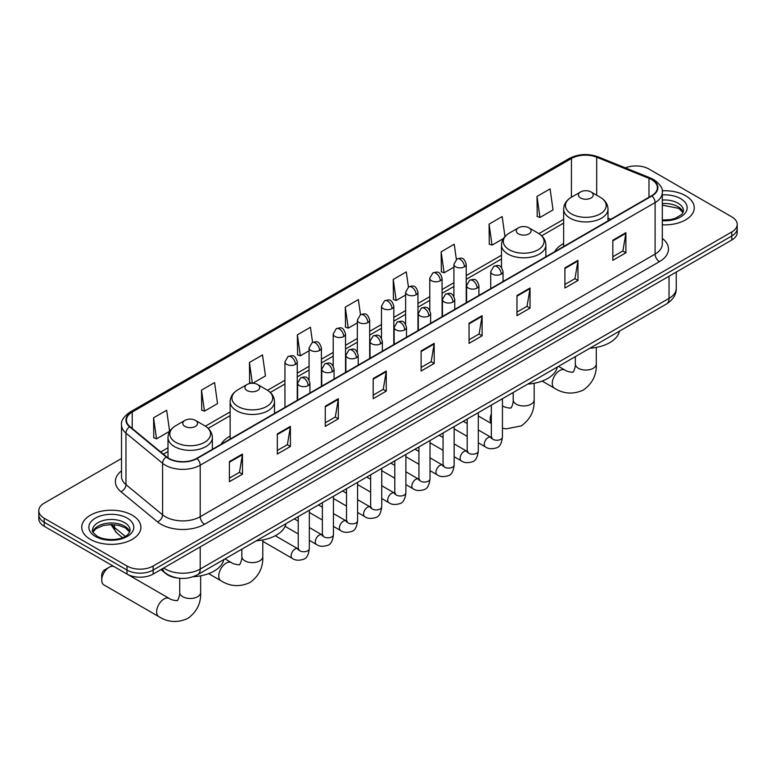 <?xml version="1.0" encoding="UTF-8"?>
<svg xmlns="http://www.w3.org/2000/svg" width="776" height="776" viewBox="0 0 776 776"><rect width="100%" height="100%" fill="white"/><g stroke="black" fill="none" stroke-linecap="round" stroke-linejoin="round"><path stroke-width="1.16" d="M230.132 436.073A32.66 18.857 0 0 0 221.16 444.25M563.638 243.528A32.66 18.857 0 0 0 554.665 251.696M177.588 578.023A18.488 10.67 180 0 1 165.899 573.658L160.942 569.574M121.522 458.509L44.213 503.139A18.488 10.67 0 0 0 38.8 510.686L38.8 518.737A18.488 10.67 0 0 0 44.213 526.283L127.002 574.075A18.488 10.67 0 0 0 153.144 574.075L731.787 240.007A18.488 10.67 0 0 0 737.2 232.46L737.2 228.435A18.488 10.67 0 0 1 731.787 235.982A18.488 10.67 0 0 0 737.2 228.435L737.2 224.409A18.488 10.67 0 0 0 731.787 216.863L648.998 169.061A18.488 10.67 0 0 0 625.359 167.858M38.8 510.686A18.488 10.67 0 0 0 44.213 518.232L127.002 566.034A18.488 10.67 0 0 0 153.144 566.034L153.144 570.059L731.787 235.982L153.144 570.059A18.488 10.67 0 0 1 127.002 570.059A18.488 10.67 0 0 0 153.144 570.059L153.144 574.075M44.213 518.232L44.213 522.258L127.002 570.059L44.213 522.258A18.488 10.67 0 0 1 38.8 514.711A18.488 10.67 0 0 0 44.213 522.258L44.213 526.283M685.596 195.727A29.575 17.072 0 0 0 662.2 190.789A29.575 17.072 0 0 1 685.596 195.727A29.575 17.072 0 0 1 694.258 207.803A29.575 17.072 0 0 0 685.596 195.727M132.23 515.216A29.575 17.072 0 0 0 99.997 511.51A29.575 17.072 0 0 0 81.742 527.292A29.575 17.072 0 0 0 90.404 539.368A29.575 17.072 0 0 0 122.637 543.064A29.575 17.072 0 0 0 140.892 527.292A29.575 17.072 0 0 0 132.23 515.216A29.575 17.072 0 0 0 99.997 511.51A29.575 17.072 0 0 0 81.742 527.292A29.575 17.072 0 0 0 90.404 539.368A29.575 17.072 0 0 0 122.637 543.064A29.575 17.072 0 0 0 140.892 527.292A29.575 17.072 0 0 0 132.23 515.216M651.617 179.625A19.72 11.388 180 0 1 657.388 187.676A19.72 11.388 180 0 1 651.617 195.727L196.716 458.364A19.72 11.388 180 0 1 166.627 456.841L130.019 426.654A19.72 11.388 180 0 1 126.449 420.126A19.72 11.388 180 0 1 132.221 412.075L571.446 158.498A19.72 11.388 180 0 1 596.695 157.218L648.978 178.354A19.72 11.388 180 0 1 651.617 179.625M651.956 179.431A20.215 11.669 0 0 0 649.26 178.121L596.986 156.985A20.215 11.669 0 0 0 571.097 158.294L131.871 411.872A20.215 11.669 0 0 0 129.611 426.819L166.219 457.006A20.215 11.669 0 0 0 197.065 458.558L651.956 195.93A20.215 11.669 0 0 0 651.956 179.431M229.395 461.584L229.395 481.702L242.471 474.155L242.471 454.038L229.395 461.584M229.395 478.132L239.464 472.322L242.413 454.707A4.928 2.842 -120 0 0 242.471 454.038M239.377 472.371L242.471 474.155M277.323 433.91L277.323 454.038L290.399 446.491L290.399 426.363L277.323 433.91M277.323 450.468L287.392 444.648L290.34 427.033A4.928 2.842 -120 0 0 290.399 426.363M287.304 444.706L290.399 446.491M325.26 406.236L325.26 426.363L338.326 418.817L338.326 398.689L325.26 406.236M325.26 422.794L335.319 416.984L338.278 399.359A4.928 2.842 -120 0 0 338.326 398.689M335.232 417.032L338.326 418.817M373.188 378.562L373.188 398.689L386.254 391.143L386.254 371.015L373.188 378.562M373.188 395.12L383.257 389.31L386.205 371.685A4.928 2.842 -120 0 0 386.254 371.015M383.169 389.358L386.254 391.143M612.836 240.211L612.836 260.329L625.902 252.782L625.902 232.654L612.836 240.211M612.836 256.759L622.905 250.949L625.854 233.324A4.928 2.842 -120 0 0 625.902 232.654M622.808 250.997L625.902 252.782M564.899 267.875L564.899 288.003L577.975 280.456L577.975 260.329L564.899 267.875M564.899 284.433L574.967 278.623L577.926 260.998A4.928 2.842 -120 0 0 577.975 260.329M574.88 278.671L577.975 280.456M516.971 295.549L516.971 315.677L530.047 308.13L530.047 288.003L516.971 295.549M516.971 312.107L527.04 306.287L529.989 288.672A4.928 2.842 -120 0 0 530.047 288.003M526.952 306.345L530.047 308.13M469.043 323.223L469.043 343.351L482.119 335.804L482.119 315.677L469.043 323.223M469.043 339.772L479.112 333.961L482.061 316.346A4.928 2.842 -120 0 0 482.119 315.677M479.025 334.01L482.119 335.804M421.116 350.897L421.116 371.015L434.191 363.469L434.191 343.351L421.116 350.897M421.116 367.446L431.184 361.635L434.133 344.01A4.928 2.842 -120 0 0 434.191 343.351M431.097 361.684L434.191 363.469M662.316 224.827A29.575 17.072 0 0 0 694.258 207.803A29.575 17.072 0 0 1 662.316 224.827M153.144 566.034L731.787 231.956A18.488 10.67 0 0 0 737.2 224.409M252.792 383.257L265.46 375.943L262.511 354.923L249.435 362.47L249.649 382.471M201.508 390.134L204.457 411.164L217.532 403.617L214.583 382.587L201.508 390.134L201.721 410.145M153.58 417.808L156.529 438.838L169.605 431.291L166.656 410.261L153.58 417.808L153.793 437.81M408.418 287.023L406.304 271.901L393.228 279.447L393.442 299.449M456.356 259.388L454.232 244.227L441.156 251.773L441.369 271.784M504.963 236.534L502.159 216.562L489.084 224.109L489.297 244.11M537.021 196.435L539.97 217.464L553.036 209.918L550.087 188.888L537.021 196.435L537.225 216.436M312.563 342.371L310.439 327.249L297.373 334.795L297.577 354.797M360.491 314.678L358.366 299.575L345.301 307.121L345.514 327.123M345.301 307.121L348.249 328.151L357.348 322.894M348.249 328.151L345.301 327.045M393.228 279.447L396.177 300.477L405.625 295.025M396.177 300.477L393.228 299.371M441.156 251.773L444.105 272.803L453.902 267.148M444.105 272.803L441.156 271.707M489.084 224.109L492.042 245.138L503.411 238.571M492.042 245.138L489.084 244.033M539.97 217.464L537.021 216.358M297.373 334.795L300.322 355.825L309.071 350.771M300.322 355.825L297.373 354.719M251.773 383.266L249.435 382.393M249.435 362.47L252.355 383.247M204.457 411.164L201.508 410.058M156.529 438.838L153.58 437.732M563.638 246.525L563.638 209.132A22.184 12.804 0 0 0 570.137 218.192A22.184 12.804 0 0 0 594.309 220.966A22.184 12.804 0 0 0 608.006 209.132C607.841 204.195 605.251 200.237 600.226 197.259L591.05 191.953A7.391 4.268 0 0 0 580.593 191.953A7.391 4.268 0 0 0 580.593 197.996A7.391 4.268 0 0 0 591.05 197.996A7.391 4.268 0 0 0 591.05 191.953L600.226 197.259A20.38 11.766 0 0 1 600.226 213.895A20.38 11.766 0 0 1 571.408 213.895A20.38 11.766 0 0 1 571.408 197.259L571.446 158.498M589.896 348.23A33.892 19.565 0 0 0 619.461 331.158M518.455 233.867A7.391 4.268 0 0 0 528.912 233.867A7.391 4.268 0 0 0 528.912 227.824L538.098 233.13A20.38 11.766 0 0 1 538.098 249.765A20.38 11.766 0 0 1 509.279 249.765A20.38 11.766 0 0 1 509.269 233.13C504.255 236.108 501.665 240.065 501.5 245.003A22.184 12.804 0 0 0 507.999 254.062A22.184 12.804 0 0 0 532.171 256.837A22.184 12.804 0 0 0 545.867 245.003C545.703 240.065 543.113 236.108 538.098 233.13L528.912 227.824A7.391 4.268 0 0 0 518.455 227.824A7.391 4.268 0 0 0 518.455 233.867M527.758 384.101A33.892 19.565 0 0 0 557.333 367.029M247.088 390.541A7.391 4.268 0 0 0 257.545 390.541A7.391 4.268 0 0 0 257.545 384.498L266.721 389.804A20.38 11.766 0 0 1 266.731 389.804A20.38 11.766 0 0 1 266.721 406.44A20.38 11.766 0 0 1 237.902 406.44A20.38 11.766 0 0 1 237.902 389.804C232.887 392.782 230.297 396.74 230.132 401.677A22.184 12.804 0 0 0 236.631 410.737A22.184 12.804 0 0 0 260.804 413.511A22.184 12.804 0 0 0 274.5 401.677C274.335 396.74 271.745 392.782 266.731 389.804L257.545 384.498A7.391 4.268 0 0 0 247.088 384.498A7.391 4.268 0 0 0 247.088 390.541M256.39 540.775A33.892 19.565 0 0 0 285.966 523.703M101.734 580.118L101.734 575.084A4.317 2.493 -60 0 1 104.779 569.807L109.135 567.285A10.476 6.053 120 0 0 101.734 580.118A10.476 6.053 120 0 0 103.897 584.91L158.799 616.61A10.476 6.053 -60 0 1 157.198 608.219A10.476 6.053 -60 0 1 164.037 598.985A10.476 6.053 -60 0 1 169.275 598.471C170.468 599.897 178.412 601.332 177.287 600.294C177.626 601.788 180.342 594.193 179.702 592.447A10.476 6.053 180 0 0 182.777 596.725A10.476 6.053 180 0 0 197.589 596.725A10.476 6.053 180 0 0 200.654 592.447C201.1 603.292 196.803 611.954 187.763 618.443C177.626 623.031 167.975 622.42 158.799 616.61M184.95 426.412A7.391 4.268 0 0 0 195.406 426.412A7.391 4.268 0 0 0 195.406 420.379L204.592 425.675A20.38 11.766 0 0 1 204.592 442.31A20.38 11.766 0 0 1 175.774 442.31A20.38 11.766 0 0 1 175.774 425.675C170.749 428.653 168.159 432.61 167.994 437.548A22.184 12.804 0 0 0 174.493 446.607A22.184 12.804 0 0 0 198.675 449.382A22.184 12.804 0 0 0 212.362 437.548C212.197 432.61 209.607 428.653 204.592 425.675L195.406 420.379A7.391 4.268 0 0 0 184.95 420.379A7.391 4.268 0 0 0 184.95 426.412M193.205 576.713A33.892 19.565 0 0 0 223.827 559.574M114.072 566.616A10.476 6.053 120 0 0 109.135 567.285L104.779 569.807M163.688 567.993A24.648 14.23 0 0 0 165.346 569.05A24.648 14.23 0 0 0 200.208 569.05L669.038 298.372A24.648 14.23 0 0 0 676.265 288.303C676.439 294.424 673.18 299.652 666.487 304.008L197.647 574.686A12.329 7.12 60 0 0 200.208 569.05L200.208 546.915M669.038 276.227L669.038 298.372A12.329 7.12 60 0 1 666.487 304.008M162.688 568.565A12.329 8.245 129.5 0 0 164.842 572.572L161.098 569.487M731.787 240.007L731.787 231.956M127.002 574.075L127.002 566.034M111.754 524.547A24.648 14.23 0 0 0 114.489 527.496L114.489 524.692M122.482 537.652L116.749 532.928A12.329 8.245 129.5 0 1 114.489 527.496L125.237 536.352M662.316 238.387A30.807 17.79 180 0 1 659.455 261.638L204.563 524.266A6.159 3.56 60 0 1 200.208 516.719L655.099 254.091A24.648 14.23 0 0 0 662.316 244.033L662.316 192.506A24.648 14.23 180 0 1 655.099 202.575A6.159 3.56 -120 0 0 651.956 195.93M204.563 524.266A30.807 17.79 180 0 1 160.991 524.266A30.807 17.79 180 0 1 157.538 521.899L120.93 491.712A30.807 17.79 180 0 1 121.522 470.838M165.346 516.719A24.648 14.23 0 0 0 200.208 516.719L200.208 465.202A24.648 14.23 180 0 1 162.582 463.301L125.974 433.115A24.648 14.23 180 0 1 121.522 424.957L121.522 476.474A24.648 14.23 0 0 0 125.974 484.641L162.582 514.827A24.648 14.23 0 0 0 165.346 516.719M662.316 192.506C663.14 188.655 660.308 184.368 653.819 179.625L650.579 178.053A6.159 2.891 112 0 0 649.26 178.121M650.579 178.053L598.306 156.917C588.092 153.309 578.401 153.832 569.235 158.488A6.159 3.56 60 0 1 571.097 158.294M131.871 411.872A6.159 3.56 -120 0 0 130.019 412.075C123.617 416.673 120.784 420.97 121.522 424.957M129.611 426.819A6.159 4.122 129.5 0 0 125.974 433.115L125.974 484.641A6.159 4.122 -50.5 0 1 120.93 491.712M598.306 156.917A6.159 2.891 112 0 0 596.986 156.985M166.219 457.006A6.159 4.122 129.5 0 0 162.582 463.301L162.582 514.827A6.159 4.122 -50.5 0 1 157.538 521.899M197.065 458.558A6.159 3.56 60 0 1 200.208 465.202L655.099 202.575L655.099 254.091A6.159 3.56 60 0 0 659.455 261.638M132.221 412.075L132.221 428.478M648.978 178.354L648.978 197.249M596.695 157.218L596.695 195.222M610.819 219.278L608.006 218.143M563.638 219.356L538.913 233.624M501.5 255.226L466.23 275.587M453.902 282.707L442.087 289.526M429.768 296.645L417.954 303.464M405.625 310.575L393.81 317.403M381.491 324.514L369.677 331.333M357.348 338.452L345.533 345.272M333.214 352.391L321.4 359.21M309.071 366.32L297.256 373.149M284.938 380.259L267.545 390.299M230.132 411.901L205.407 426.17M167.994 447.771L160.719 451.971M421.116 351.528L434.133 344.01M469.043 323.864L482.061 316.346M516.971 296.19L529.989 288.672M564.899 268.515L577.926 260.998M612.836 240.841L625.854 233.324M373.188 379.202L386.205 371.685M325.26 406.876L338.278 399.359M277.323 434.55L290.34 427.033M229.395 462.215L242.413 454.707M683.152 212.372A18.779 10.845 0 0 0 677.962 206.678A18.779 10.845 0 0 0 662.316 203.584M662.316 220.025L670.425 219.627L675.527 218.289L681.929 214.283L683.462 210.82A18.779 10.845 0 0 0 677.962 203.157A18.779 10.845 0 0 0 662.316 200.062M662.316 220.714A22.475 12.979 0 0 0 684.965 213.4A22.475 12.979 0 0 0 680.581 198.627A22.475 12.979 0 0 0 662.316 194.902M596.298 347.415L596.298 364.031A10.476 6.053 180 0 1 593.223 368.299A10.476 6.053 180 0 1 578.411 368.299A10.476 6.053 180 0 1 575.346 364.031C575.976 365.777 573.26 373.372 572.921 371.879C574.046 372.916 566.111 371.471 564.909 370.045L558.507 366.35M596.298 364.031C596.744 374.866 592.447 383.538 583.397 390.027C573.26 394.615 563.609 394.004 554.433 388.194A10.476 6.053 -60 0 1 552.832 379.803A10.476 6.053 -60 0 1 559.671 370.569A10.476 6.053 -60 0 1 564.909 370.045M534.16 383.286L534.16 399.902A10.476 6.053 180 0 1 531.094 404.18A10.476 6.053 180 0 1 516.273 404.18A10.476 6.053 180 0 1 513.208 399.902C513.848 401.648 511.122 409.243 510.792 407.749C511.908 408.787 503.973 407.351 502.78 405.926L502.431 405.722M491.344 423.25A10.476 6.053 -60 0 1 491.344 413.889M262.792 539.96L262.792 556.576A10.476 6.053 180 0 1 259.727 560.854A10.476 6.053 180 0 1 244.906 560.854A10.476 6.053 180 0 1 241.84 556.576C242.481 558.322 239.755 565.917 239.425 564.424C240.541 565.462 232.606 564.026 231.413 562.59L225.011 558.895M262.792 556.576C263.239 567.411 258.941 576.083 249.891 582.572C239.755 587.16 230.103 586.549 220.937 580.739A10.476 6.053 -60 0 1 219.327 572.348A10.476 6.053 -60 0 1 226.175 563.114A10.476 6.053 -60 0 1 231.413 562.59M129.786 531.861A18.779 10.845 0 0 0 124.596 526.167A18.779 10.845 0 0 0 105.74 523.47A18.779 10.845 0 0 0 92.848 531.861M124.596 522.636A18.779 10.845 0 0 0 104.129 520.289A18.779 10.845 0 0 0 92.538 530.309C91.549 530.891 93.13 532.879 97.272 536.284C106.923 541.929 128.399 540.358 130.096 530.309A18.779 10.845 0 0 0 124.596 522.636M95.419 536.468A22.475 12.979 0 0 0 127.216 536.468A22.475 12.979 0 0 0 127.216 518.116A22.475 12.979 0 0 0 95.419 518.116A22.475 12.979 0 0 0 95.419 536.468M501.248 274.141A6.159 3.56 0 0 0 503.052 271.629C500.549 263.724 498.114 265.295 493.808 266.284A6.159 3.56 60 0 1 496.882 266.595A6.159 3.56 -120 0 1 501.248 274.141A6.159 3.56 0 0 1 492.527 274.141A6.159 3.56 0 0 1 490.723 271.629L493.808 266.284M478.297 442.786L485.398 446.889A5.548 3.201 -60 0 1 484.554 442.446A5.548 3.201 -60 0 1 488.172 437.557A5.548 3.201 -60 0 1 488.414 437.421A5.548 3.201 -60 0 1 490.946 437.286L478.297 429.982M491.664 437.839L491.16 438.256L491.344 437.053A5.548 3.201 -0 0 0 492.964 439.323A5.548 3.201 -0 0 0 500.559 439.459A5.548 3.201 -0 0 0 502.431 437.053C501.674 443.494 499.676 447.092 496.446 447.849C491.819 449.255 488.133 448.935 485.398 446.889M477.104 288.08A6.159 3.56 0 0 0 478.908 285.558C476.406 277.662 473.981 279.234 469.664 280.223A6.159 3.56 60 0 1 472.749 280.534A6.159 3.56 -120 0 1 477.104 288.08A6.159 3.56 0 0 1 468.394 288.08A6.159 3.56 0 0 1 466.589 285.558L469.664 280.223M454.154 456.725L461.264 460.828A5.548 3.201 -60 0 1 460.41 456.385A5.548 3.201 -60 0 1 464.038 451.496A5.548 3.201 -60 0 1 464.281 451.36A5.548 3.201 -60 0 1 466.803 451.225L454.154 443.92M467.521 451.777L467.026 452.185L467.2 450.992A5.548 3.201 -0 0 0 468.83 453.252A5.548 3.201 -0 0 0 476.415 453.397A5.548 3.201 -0 0 0 478.297 450.992C477.531 457.433 475.542 461.031 472.312 461.788C467.676 463.194 463.99 462.874 461.264 460.828M452.971 302.01A6.159 3.56 0 0 0 454.775 299.497C452.272 291.592 449.837 293.173 445.531 294.162A6.159 3.56 60 0 1 448.606 294.463A6.159 3.56 -120 0 1 452.971 302.01A6.159 3.56 0 0 1 444.25 302.01A6.159 3.56 0 0 1 442.446 299.497L445.531 294.162M430.02 470.663L437.121 474.766A5.548 3.201 -60 0 1 436.267 470.314A5.548 3.201 -60 0 1 439.895 465.435A5.548 3.201 -60 0 1 440.137 465.299A5.548 3.201 -60 0 1 442.669 465.154L430.02 457.85M443.377 465.716L442.883 466.124L443.067 464.931A5.548 3.201 -0 0 0 444.687 467.191A5.548 3.201 -0 0 0 452.272 467.327A5.548 3.201 -0 0 0 454.154 464.931C453.397 471.371 451.399 474.97 448.169 475.717C443.532 477.133 439.856 476.813 437.121 474.766M428.827 315.948A6.159 3.56 0 0 0 430.631 313.436C428.129 305.531 425.704 307.102 421.387 308.101A6.159 3.56 60 0 1 424.472 308.402A6.159 3.56 -120 0 1 428.827 315.948A6.159 3.56 0 0 1 420.117 315.948A6.159 3.56 0 0 1 418.312 313.436L421.387 308.101M405.877 484.593L412.987 488.696A5.548 3.201 -60 0 1 412.134 484.253A5.548 3.201 -60 0 1 415.752 479.364A5.548 3.201 -60 0 1 416.004 479.238A5.548 3.201 -60 0 1 418.526 479.093L405.877 471.789M419.244 479.655L418.749 480.063L418.924 478.87A5.548 3.201 -0 0 0 420.553 481.13A5.548 3.201 -0 0 0 428.139 481.265A5.548 3.201 -0 0 0 430.02 478.87C429.254 485.301 427.266 488.899 424.035 489.656C419.399 491.062 415.713 490.742 412.987 488.696M404.684 329.887A6.159 3.56 0 0 0 406.488 327.375C403.995 319.47 401.561 321.041 397.254 322.04A6.159 3.56 60 0 1 400.329 322.341A6.159 3.56 -120 0 1 404.684 329.887A6.159 3.56 0 0 1 395.973 329.887A6.159 3.56 0 0 1 394.169 327.375L397.254 322.04M381.734 498.532L388.844 502.635A5.548 3.201 -60 0 1 387.99 498.192A5.548 3.201 -60 0 1 391.618 493.303A5.548 3.201 -60 0 1 391.861 493.167A5.548 3.201 -60 0 1 394.392 493.032L381.734 485.727M395.1 493.584L394.606 494.002L394.78 492.799A5.548 3.201 -0 0 0 396.41 495.069A5.548 3.201 -0 0 0 403.995 495.204A5.548 3.201 -0 0 0 405.877 492.799C405.12 499.24 403.122 502.838 399.892 503.595C395.256 505.001 391.579 504.681 388.844 502.635M380.55 343.826A6.159 3.56 0 0 0 382.355 341.304C379.852 333.408 377.427 334.98 373.11 335.969A6.159 3.56 60 0 1 376.195 336.28A6.159 3.56 -120 0 1 380.55 343.826A6.159 3.56 0 0 1 371.83 343.826A6.159 3.56 0 0 1 370.026 341.304L373.11 335.969M357.6 512.47L364.701 516.573A5.548 3.201 -60 0 1 363.857 512.131A5.548 3.201 -60 0 1 367.475 507.242A5.548 3.201 -60 0 1 367.727 507.106A5.548 3.201 -60 0 1 370.249 506.97L357.6 499.666M370.967 507.523L370.472 507.94L370.647 506.738A5.548 3.201 -0 0 0 372.267 508.998A5.548 3.201 -0 0 0 379.862 509.143A5.548 3.201 -0 0 0 381.734 506.738C380.977 513.178 378.979 516.777 375.759 517.534C371.122 518.94 367.436 518.62 364.701 516.573M356.407 357.765A6.159 3.56 0 0 0 358.211 355.243C355.718 347.338 353.284 348.919 348.967 349.908A6.159 3.56 60 0 1 352.052 350.209A6.159 3.56 -120 0 1 356.407 357.765A6.159 3.56 0 0 1 347.696 357.765A6.159 3.56 0 0 1 345.892 355.243L348.967 349.908M333.457 526.409L340.567 530.512A5.548 3.201 -60 0 1 339.713 526.07A5.548 3.201 -60 0 1 343.341 521.181A5.548 3.201 -60 0 1 343.584 521.045A5.548 3.201 -60 0 1 346.115 520.9L333.457 513.596M346.824 521.462L346.329 521.87L346.503 520.677A5.548 3.201 -0 0 0 348.133 522.937A5.548 3.201 -0 0 0 355.718 523.072A5.548 3.201 -0 0 0 357.6 520.677C356.834 527.117 354.845 530.716 351.615 531.463C346.979 532.879 343.302 532.559 340.567 530.512M332.274 371.694A6.159 3.56 0 0 0 334.078 369.182C331.575 361.276 329.14 362.848 324.834 363.847A6.159 3.56 60 0 1 327.918 364.148A6.159 3.56 -120 0 1 332.274 371.694A6.159 3.56 0 0 1 323.553 371.694A6.159 3.56 0 0 1 321.749 369.182L324.834 363.847M309.323 540.338L316.424 544.442A5.548 3.201 -60 0 1 315.58 539.999A5.548 3.201 -60 0 1 319.198 535.11A5.548 3.201 -60 0 1 319.45 534.984A5.548 3.201 -60 0 1 321.972 534.839L309.323 527.534M322.69 535.401L322.185 535.809L322.37 534.615A5.548 3.201 -0 0 0 323.99 536.876A5.548 3.201 -0 0 0 331.585 537.011A5.548 3.201 -0 0 0 333.457 534.615C332.7 541.047 330.702 544.645 327.472 545.402C322.845 546.808 319.159 546.488 316.424 544.442M308.13 385.633A6.159 3.56 0 0 0 309.934 383.121C307.432 375.215 305.007 376.787 300.69 377.786A6.159 3.56 60 0 1 303.775 378.087A6.159 3.56 -120 0 1 308.13 385.633A6.159 3.56 0 0 1 299.42 385.633A6.159 3.56 0 0 1 297.615 383.121L300.69 377.786M262.792 541.357L292.29 558.38A5.548 3.201 -60 0 1 291.436 553.938A5.548 3.201 -60 0 1 295.064 549.049A5.548 3.201 -60 0 1 295.307 548.913A5.548 3.201 -60 0 1 297.829 548.778L275.267 535.75M298.547 549.34L298.052 549.747L298.226 548.545A5.548 3.201 -0 0 0 299.856 550.814A5.548 3.201 -0 0 0 307.441 550.95A5.548 3.201 -0 0 0 309.323 548.545C308.557 554.986 306.569 558.584 303.338 559.341C298.702 560.747 295.016 560.427 292.29 558.38M464.426 266.818A6.159 3.56 0 0 0 466.23 264.306C463.728 256.4 461.303 257.971 456.986 258.971A6.159 3.56 60 0 1 460.071 259.271A6.159 3.56 -120 0 1 464.426 266.818A6.159 3.56 0 0 1 455.716 266.818A6.159 3.56 0 0 1 453.902 264.306L456.986 258.971M440.283 280.757A6.159 3.56 0 0 0 442.087 278.245C439.594 270.339 437.16 271.91 432.853 272.91A6.159 3.56 60 0 1 435.928 273.21A6.159 3.56 -120 0 1 440.283 280.757A6.159 3.56 0 0 1 431.572 280.757A6.159 3.56 0 0 1 429.768 278.245L432.853 272.91M416.149 294.696A6.159 3.56 0 0 0 417.954 292.174C415.451 284.278 413.026 285.849 408.709 286.839A6.159 3.56 60 0 1 411.794 287.149A6.159 3.56 -120 0 1 416.149 294.696A6.159 3.56 0 0 1 407.429 294.696A6.159 3.56 0 0 1 405.625 292.174L408.709 286.839M392.006 308.635A6.159 3.56 0 0 0 393.81 306.113C391.317 298.207 388.883 299.788 384.566 300.778A6.159 3.56 60 0 1 387.651 301.088A6.159 3.56 -120 0 1 392.006 308.635A6.159 3.56 0 0 1 383.295 308.635A6.159 3.56 0 0 1 381.491 306.113L384.566 300.778M367.873 322.564A6.159 3.56 0 0 0 369.677 320.051C367.174 312.146 364.739 313.717 360.433 314.716A6.159 3.56 60 0 1 363.517 315.017A6.159 3.56 -120 0 1 367.873 322.564A6.159 3.56 0 0 1 359.152 322.564A6.159 3.56 0 0 1 357.348 320.051L360.433 314.716M343.729 336.503A6.159 3.56 0 0 0 345.533 333.99C343.031 326.085 340.606 327.656 336.289 328.655A6.159 3.56 60 0 1 339.374 328.956A6.159 3.56 -120 0 1 343.729 336.503A6.159 3.56 0 0 1 335.019 336.503A6.159 3.56 0 0 1 333.214 333.99L336.289 328.655M319.596 350.442A6.159 3.56 0 0 0 321.4 347.92C318.897 340.024 316.462 341.595 312.156 342.585A6.159 3.56 60 0 1 315.231 342.895A6.159 3.56 -120 0 1 319.596 350.442A6.159 3.56 0 0 1 310.875 350.442A6.159 3.56 0 0 1 309.071 347.92L312.156 342.585M295.452 364.38A6.159 3.56 0 0 0 297.256 361.858C294.754 353.953 292.329 355.534 288.012 356.524A6.159 3.56 60 0 1 291.097 356.834A6.159 3.56 -120 0 1 295.452 364.38A6.159 3.56 0 0 1 286.742 364.38A6.159 3.56 0 0 1 284.938 361.858L288.012 356.524M197.647 574.686C187.734 579.672 177.82 579.672 167.897 574.686L164.842 572.572M676.265 288.303L676.265 272.066M116.749 532.928L110.881 524.547M569.235 158.488L130.019 412.075M563.638 223.11L541.677 235.788M501.5 258.98L466.23 279.341M453.902 286.46L442.087 293.28M429.768 300.39L417.954 307.218M405.625 314.329L393.81 321.148M381.491 328.267L369.677 335.087M357.348 342.206L345.533 349.025M333.214 356.135L321.4 362.964M309.071 370.074L297.256 376.894M284.938 384.013L270.3 392.462M230.132 415.655L208.172 428.333M167.994 451.525L163.396 454.183M683.064 212.585L678.728 208.366L662.316 205.145M554.433 388.194L542.143 381.094M608.006 220.908L608.006 209.132M563.638 209.132C563.803 204.195 566.393 200.237 571.408 197.259L580.593 191.953M575.346 356.63L575.346 364.031M534.16 399.902C534.606 410.737 530.309 419.409 521.268 425.898L506.185 428.866L502.431 428.207M491.344 423.512L478.297 415.975M545.867 256.778L545.867 245.003M501.5 267.545L501.5 245.003M518.455 227.824L509.269 233.13M513.208 392.501L513.208 399.902M220.937 580.739L208.637 573.639M274.5 413.453L274.5 401.677M230.132 439.07L230.132 401.677M247.088 384.498L237.902 389.804M241.84 549.175L241.84 556.576M200.654 575.831L200.654 592.447M212.362 449.323L212.362 437.548M167.994 457.85L167.994 437.548M184.95 420.379L175.774 425.675M169.275 598.471L127.671 574.453M179.702 578.285L179.702 592.447M129.699 532.064L125.363 527.855L118.757 525.362L111.298 524.547L103.353 525.488L95.933 528.718L92.936 532.064M492.071 437.732L490.946 437.286M502.431 398.728L502.431 437.053M503.052 281.504L503.052 271.629M467.2 436.384L454.154 428.847M491.344 405.13L491.344 437.053M490.723 288.614L490.723 271.629M467.2 423.58L463.301 421.32M467.928 451.661L466.803 451.225M478.297 412.667L478.297 450.992M478.908 295.433L478.908 285.558M443.067 450.322L430.02 442.786M467.2 419.069L467.2 450.992M466.589 302.553L466.589 285.558M443.067 437.509L439.158 435.258M443.794 465.6L442.669 465.154M454.154 426.596L454.154 464.931M454.775 309.372L454.775 299.497M418.924 464.252L405.877 456.725M443.067 433.008L443.067 464.931M442.446 316.492L442.446 299.497M418.924 451.448L415.014 449.197M419.651 479.539L418.526 479.093M430.02 440.535L430.02 478.87M430.631 323.311L430.631 313.436M394.78 478.191L381.734 470.663M418.924 446.937L418.924 478.87M418.312 330.43L418.312 313.436M394.78 465.387L390.881 463.126M395.517 493.478L394.392 493.032M405.877 454.474L405.877 492.799M406.488 337.25L406.488 327.375M370.647 492.13L357.6 484.593M394.78 460.876L394.78 492.799M394.169 344.36L394.169 327.375M370.647 479.325L366.738 477.065M371.374 507.407L370.249 506.97M381.734 468.413L381.734 506.738M382.355 351.188L382.355 341.304M346.503 506.068L333.457 498.532M370.647 474.815L370.647 506.738M370.026 358.299L370.026 341.304M346.503 493.255L342.604 491.004M347.241 521.346L346.115 520.9M357.6 482.342L357.6 520.677M358.211 365.118L358.211 355.243M322.37 520.007L309.323 512.47M346.503 488.754L346.503 520.677M345.892 372.238L345.892 355.243M322.37 507.194L318.461 504.943M323.097 535.285L321.972 534.839M333.457 496.281L333.457 534.615M334.078 379.057L334.078 369.182M298.226 533.937L285.083 526.351M322.37 502.683L322.37 534.615M321.749 386.176L321.749 369.182M298.226 521.132L294.327 518.872M298.964 549.224L297.829 548.778M309.323 510.22L309.323 548.545M309.934 392.995L309.934 383.121M298.226 516.622L298.226 548.545M297.615 400.106L297.615 383.121M466.23 302.756L466.23 264.306M453.902 296.354L453.902 264.306M442.087 316.695L442.087 278.245M429.768 310.284L429.768 278.245M417.954 330.634L417.954 292.174M405.625 324.222L405.625 292.174M393.81 344.563L393.81 306.113M381.491 338.161L381.491 306.113M369.677 358.502L369.677 320.051M357.348 352.1L357.348 320.051M345.533 372.441L345.533 333.99M333.214 366.029L333.214 333.99M321.4 386.38L321.4 347.92M309.071 379.968L309.071 347.92M297.256 400.309L297.256 361.858M284.938 407.429L284.938 361.858"/></g></svg>
